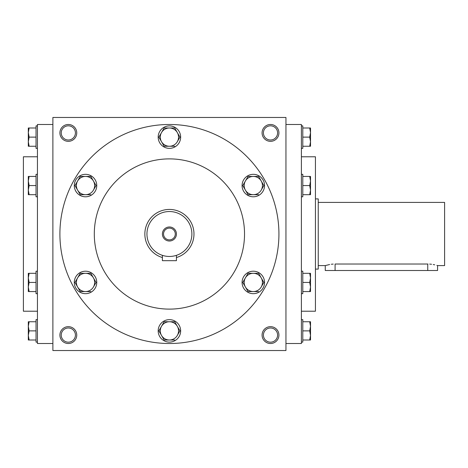 <?xml version="1.0" encoding="UTF-8"?>
<svg xmlns="http://www.w3.org/2000/svg" width="468" height="468" viewBox="0 0 468 468"><rect width="100%" height="100%" fill="white"/><g stroke="black" fill="none" stroke-linecap="round" stroke-linejoin="round"><path stroke-width="0.7" d="M277.6 132.912A7.096 7.096 0 0 1 266.959 139.054A7.096 7.096 0 0 1 266.959 126.769A7.096 7.096 0 0 1 277.6 132.912M52.884 117.468L52.884 350.532L285.948 350.532L285.948 117.468L52.884 117.468M278.928 132.912A8.424 8.424 0 0 1 266.292 140.207A8.424 8.424 0 0 1 266.292 125.617A8.424 8.424 0 0 1 278.928 132.912M59.904 132.912A8.424 8.424 0 0 0 72.54 140.207A8.424 8.424 0 0 0 72.54 125.617A8.424 8.424 0 0 0 59.904 132.912M278.928 335.088A8.424 8.424 0 0 1 266.292 342.383A8.424 8.424 0 0 1 266.292 327.793A8.424 8.424 0 0 1 278.928 335.088M59.904 335.088A8.424 8.424 0 0 0 72.54 342.383A8.424 8.424 0 0 0 72.54 327.793A8.424 8.424 0 0 0 59.904 335.088M301.392 311.22L315.432 311.22L315.432 156.78L301.392 156.78M285.948 343.512L301.392 343.512L301.392 124.488L285.948 124.488M52.884 343.512L37.44 343.512L37.44 124.488L52.884 124.488M37.44 311.22L23.4 311.22L23.4 156.78L37.44 156.78M244.53 234A75.114 75.114 0 0 1 131.859 299.052A75.114 75.114 0 0 1 131.859 168.948A75.114 75.114 0 0 1 244.53 234M278.928 234A109.512 109.512 0 0 1 114.66 328.84A109.512 109.512 0 0 1 114.66 139.16A109.512 109.512 0 0 1 278.928 234M61.232 335.088A7.096 7.096 0 0 0 71.873 341.23A7.096 7.096 0 0 0 71.873 328.945A7.096 7.096 0 0 0 61.232 335.088M277.6 335.088A7.096 7.096 0 0 1 266.959 341.23A7.096 7.096 0 0 1 266.959 328.945A7.096 7.096 0 0 1 277.6 335.088M61.232 132.912A7.096 7.096 0 0 0 71.873 139.054A7.096 7.096 0 0 0 71.873 126.769A7.096 7.096 0 0 0 61.232 132.912M163.537 234A5.879 5.879 0 0 0 172.359 239.089A5.879 5.879 0 0 0 172.359 228.91A5.879 5.879 0 0 0 163.537 234M175.898 255.51L176.436 255.341L176.436 260.676L162.396 260.676L162.396 255.341M176.436 257.546A24.57 24.57 0 0 0 167.047 209.547A24.57 24.57 0 0 0 162.396 257.546M146.952 234A22.464 22.464 0 0 0 180.648 253.457A22.464 22.464 0 0 0 180.648 214.543A22.464 22.464 0 0 0 146.952 234M162.396 234A7.02 7.02 0 0 0 172.926 240.078A7.02 7.02 0 0 0 172.926 227.922A7.02 7.02 0 0 0 162.396 234M164.145 321.75L158.88 330.876L164.145 321.75L174.687 321.75L179.952 330.876L177.319 335.439A9.126 9.126 0 0 0 169.416 321.75A9.126 9.126 0 0 0 161.513 335.439A9.126 9.126 0 0 0 177.319 335.439L179.952 330.876M158.88 330.876L164.145 340.002L174.687 340.002M158.184 330.876A11.232 11.232 0 0 0 175.032 340.605A11.232 11.232 0 0 0 175.032 321.147A11.232 11.232 0 0 0 158.184 330.876M248.046 273.312L242.775 282.438L248.046 273.312L258.582 273.312L263.853 282.438L261.214 287.001A9.126 9.126 0 0 0 253.311 273.312A9.126 9.126 0 0 0 245.407 287.001A9.126 9.126 0 0 0 261.214 287.001L263.853 282.438M242.775 282.438L248.046 291.564L258.582 291.564M242.079 282.438A11.232 11.232 0 0 0 258.927 292.167A11.232 11.232 0 0 0 258.927 272.709A11.232 11.232 0 0 0 242.079 282.438M248.046 176.436L242.775 185.562L248.046 176.436L258.582 176.436L263.853 185.562L261.214 190.125A9.126 9.126 0 0 0 253.311 176.436A9.126 9.126 0 0 0 245.407 190.125A9.126 9.126 0 0 0 261.214 190.125L263.853 185.562M242.775 185.562L248.046 194.688L258.582 194.688M242.079 185.562A11.232 11.232 0 0 0 258.927 195.291A11.232 11.232 0 0 0 258.927 175.833A11.232 11.232 0 0 0 242.079 185.562M164.145 127.998L158.88 137.124L164.145 127.998L174.687 127.998L179.952 137.124L177.319 141.687A9.126 9.126 0 0 0 169.416 127.998A9.126 9.126 0 0 0 161.513 141.687A9.126 9.126 0 0 0 177.319 141.687L179.952 137.124M158.88 137.124L164.145 146.25L174.687 146.25M158.184 137.124A11.232 11.232 0 0 0 175.032 146.853A11.232 11.232 0 0 0 175.032 127.395A11.232 11.232 0 0 0 158.184 137.124M80.25 176.436L74.979 185.562L80.25 176.436L90.786 176.436L96.057 185.562L93.424 190.125A9.126 9.126 0 0 0 85.521 176.436A9.126 9.126 0 0 0 77.618 190.125A9.126 9.126 0 0 0 93.424 190.125L96.057 185.562M74.979 185.562L80.25 194.688L90.786 194.688M74.289 185.562A11.232 11.232 0 0 0 91.137 195.291A11.232 11.232 0 0 0 91.137 175.833A11.232 11.232 0 0 0 74.289 185.562M80.25 273.312L74.979 282.438L80.25 273.312L90.786 273.312L96.057 282.438L93.424 287.001A9.126 9.126 0 0 0 85.521 273.312A9.126 9.126 0 0 0 77.618 287.001A9.126 9.126 0 0 0 93.424 287.001L96.057 282.438M74.979 282.438L80.25 291.564L90.786 291.564M74.289 282.438A11.232 11.232 0 0 0 91.137 292.167A11.232 11.232 0 0 0 91.137 272.709A11.232 11.232 0 0 0 74.289 282.438M29.127 321.75L28.314 326.313L29.127 330.876L28.314 335.439L28.314 321.75L36.036 321.75M36.036 330.876L29.127 330.876M28.314 340.002L28.314 335.439L29.127 340.002L28.314 340.002M37.44 342.108L36.036 342.108L36.036 319.644L37.44 319.644M36.036 340.002L29.127 340.002M29.127 273.312L28.314 277.875L29.127 282.438L28.314 287.001L28.314 273.312L36.036 273.312M36.036 282.438L29.127 282.438M28.314 291.564L28.314 287.001L29.127 291.564L28.314 291.564M37.44 293.67L36.036 293.67L36.036 271.206L37.44 271.206M36.036 291.564L29.127 291.564M29.127 176.436L28.314 180.999L29.127 185.562L28.314 190.125L28.314 176.436L36.036 176.436M36.036 185.562L29.127 185.562M28.314 194.688L28.314 190.125L29.127 194.688L28.314 194.688M37.44 196.794L36.036 196.794L36.036 174.33L37.44 174.33M36.036 194.688L29.127 194.688M29.127 127.998L28.314 132.561L29.127 137.124L28.314 141.687L28.314 127.998L36.036 127.998M36.036 137.124L29.127 137.124M28.314 146.25L28.314 141.687L29.127 146.25L28.314 146.25M37.44 148.356L36.036 148.356L36.036 125.892L37.44 125.892M36.036 146.25L29.127 146.25M309.705 340.002L310.518 335.439L309.705 330.876L310.518 326.313L310.518 340.002L302.796 340.002M302.796 330.876L309.705 330.876M310.518 321.75L310.518 326.313L309.705 321.75L310.518 321.75M301.392 319.644L302.796 319.644L302.796 342.108L301.392 342.108M302.796 321.75L309.705 321.75M309.705 291.564L310.518 287.001L309.705 282.438L310.518 277.875L310.518 291.564L302.796 291.564M302.796 282.438L309.705 282.438M310.518 273.312L310.518 277.875L309.705 273.312L310.518 273.312M301.392 271.206L302.796 271.206L302.796 293.67L301.392 293.67M302.796 273.312L309.705 273.312M309.705 194.688L310.518 190.125L309.705 185.562L310.518 180.999L310.518 194.688L302.796 194.688M302.796 185.562L309.705 185.562M310.518 176.436L310.518 180.999L309.705 176.436L310.518 176.436M301.392 174.33L302.796 174.33L302.796 196.794L301.392 196.794M302.796 176.436L309.705 176.436M309.705 146.25L310.518 141.687L309.705 137.124L310.518 132.561L310.518 146.25L302.796 146.25M302.796 137.124L309.705 137.124M310.518 127.998L310.518 132.561L309.705 127.998L310.518 127.998M301.392 125.892L302.796 125.892L302.796 148.356L301.392 148.356M302.796 127.998L309.705 127.998M318.24 202.41L444.6 202.41L444.6 265.59L437.58 265.59L437.58 270.504L325.26 270.504L325.26 265.59L329.618 264.519M335.088 270.504L335.088 264.022C322.405 265.736 322.405 265.736 335.088 264.022L427.98 264.022M331.321 264.256L333.181 264.081M429.659 264.081L431.555 264.262M433.222 264.519L434.708 264.818M436.849 265.368L437.387 265.531M427.752 264.022C440.435 265.736 440.435 265.736 427.752 264.022L427.752 270.504M315.432 198.9L318.24 198.9L318.24 269.1L315.432 269.1M325.26 265.59L318.24 265.59"/></g></svg>
